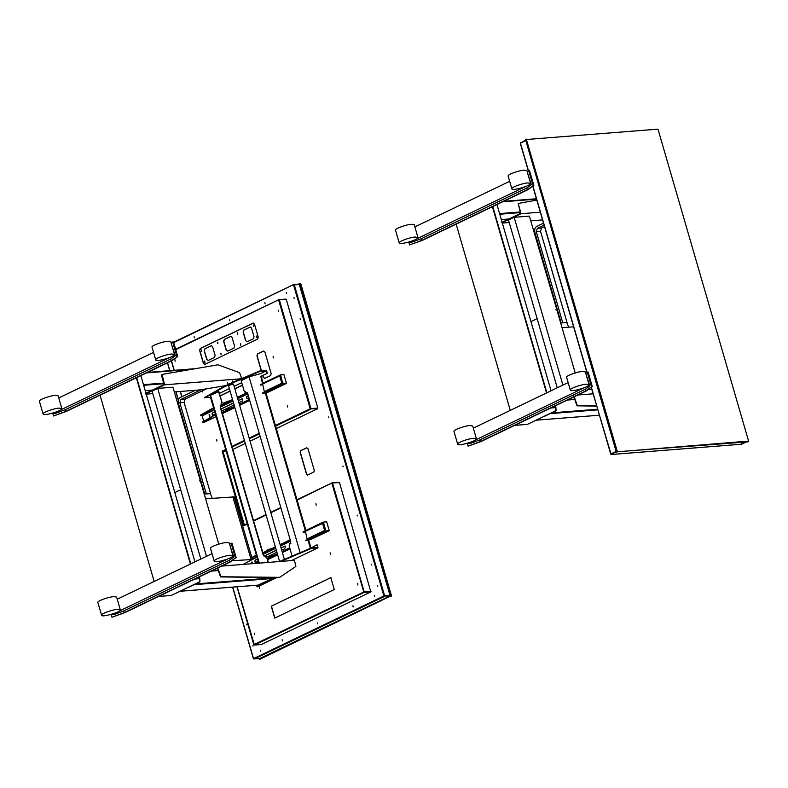 <?xml version="1.0" encoding="UTF-8"?>
<svg xmlns="http://www.w3.org/2000/svg" width="788" height="788" viewBox="0 0 788 788"><rect width="100%" height="100%" fill="white"/><g stroke="black" fill="none" stroke-linecap="round" stroke-linejoin="round"><path stroke-width="1.18" d="M528.512 171.085L520.415 143.199L520.622 142.539L520.415 143.199L525.803 140.471M520.415 143.199L526.02 139.949M616.649 451.898L610.759 454.174L591.394 387.381M746.985 441.625L741.794 443.693M657.97 129.143L526.404 139.515L617.398 451.81L748.6 441.093L657.97 129.143M525.783 139.506L526.561 139.131L525.616 139.89L616.246 451.839L747.664 441.861L748.6 441.093M195.306 390.277L180.324 397.477C178.482 398.679 177.852 400.659 178.423 403.426L204.762 494.066M206.338 493.938L179.841 402.747L180.895 399.437L201.127 389.715M210.603 493.682L184.087 402.412L185.141 399.102L206.564 388.809M179.979 591.266L259.311 585.011L258.819 584.696L272.934 578.471L273.121 577.712M199.748 480.71L200.487 481.192L172.917 387.213L157.708 388.415L152.045 391.134L200.832 559.037M157.708 388.415L206.486 556.318M224.501 564.769L224.816 565.853M231.317 557.264L233.74 557.067L229.17 560.317L123.834 610.917L114.033 614.571L111.61 614.768L115.215 613.034M119.293 611.074L227.84 558.928M117.225 599.205L212.021 553.659M230.057 545.808L233.74 557.067M229.672 562.031L235.425 557.953L230.401 561.933L124.849 612.64L112.004 617.24L124.337 612.631L229.672 562.031L229.17 560.317M124.337 612.631L123.834 610.917M229.623 544.301L231.938 543.08L236.213 557.805M117.166 598.988L119.441 598.141M112.004 617.24L111.177 614.374M231.14 543.227L235.425 557.953M171.154 343.046L173.468 341.815L177.743 356.54L171.932 360.677L66.379 411.385L53.535 415.985L65.867 411.375L171.203 360.776L177.743 356.54M58.696 397.733L60.971 396.886M172.848 355.999L175.271 355.812L170.701 359.062L171.203 360.776M170.701 359.062L65.365 409.661L65.867 411.375M52.707 413.119L53.535 415.985M176.955 356.688L172.671 341.962M171.587 344.553L175.271 355.812M58.755 397.95L153.552 352.403M53.003 413.03L53.141 413.513L56.746 411.779M60.824 409.819L169.371 357.673M65.365 409.661L55.564 413.316L53.141 413.513M158.516 596.467L194.784 579.042L199.384 578.678L199.551 581.859L171.252 595.462L158.516 596.467M100.046 395.212L154.162 581.465M190.42 564.041L136.314 377.787M188.588 587.277L199.581 581.879L199.413 578.638L194.872 579.003L199.788 578.5L199.965 581.81L188.588 587.277M140.845 375.61L194.951 561.864M199.315 576.865L199.788 578.5M190.775 563.873L136.669 377.61M190.509 564.001L136.403 377.738M200.221 481.212L199.482 480.729M212.248 498.292L210.347 493.623L204.24 494.106M218.768 544.114L200.487 481.192M174.828 492.579L180.698 489.752M329.246 530.659L325.976 530.915L325.73 530.058L325.621 531.082L329.246 530.659L326.685 521.823L323.415 522.08L323.307 523.104M328.665 530.373L328.803 530.866L325.533 531.122L324.971 530.649M325.395 530.639L325.267 531.22L324.489 530.403L325.73 530.058M323.415 522.08L323.661 522.937L304.966 531.536L305.281 530.757L307.103 538.894L307.931 539.583L305.695 540.657L307.793 539.09M328.803 530.866L311.339 539.258L305.823 540.706M305.074 531.93L303.4 532.363L303.124 531.821L305.37 530.748M323.11 522.779L322.706 522.385L322.391 523.163L322.706 522.385L305.281 530.757M325.375 530.225L325.217 530.718M303.4 532.363L305.508 531.24M262.906 552.89L266.965 550.507L268.373 550.822L263.044 553.383M256.701 556.318L255.657 555.964L251.973 558.042M290.329 540.273L280.252 545.109M275.495 547.394L271.565 549.285L266.965 550.507L267.881 549.502L271.417 548.793L271.565 549.285M290.181 539.78L280.114 544.616M275.357 546.902L271.417 548.793M256.553 555.826L255.509 555.471L251.835 557.549M289.698 547.847L282.104 551.492M277.356 553.777L268.816 557.313M258.553 562.701L257.509 562.346L255.598 563.42M268.984 557.796L267.378 558.574M277.494 554.269L273.554 556.161L270.018 556.86L268.954 557.805L270.373 557.687L267.516 559.056M268.816 556.88L268.954 557.805M256.78 563.331L258.1 562.73L258.7 563.184L210.554 397.507L204.722 397.457L223.211 386.878L233.12 382.111L233.268 382.604L223.359 387.361L204.87 397.95M282.252 551.984L289.846 548.34M273.554 556.161L273.416 555.668M245.038 563.479L245.255 564.238M281.099 548.015L285.236 546.035M255.479 562.534C254.672 560.81 255.361 559.736 257.568 559.322M264.118 556.17L276.342 550.3M281.06 547.896L285.059 546.015C285.749 548.064 284.616 549.374 281.661 549.955M276.903 552.24L266.925 557.037M258.129 561.263L255.302 562.573C254.288 560.859 255.036 559.736 257.538 559.194M264.039 556.072L276.312 550.182M289.62 545.601L289.866 543.809L290.89 543.316M289.363 545.729L289.511 543.828L290.9 543.168M251.382 563.755L251.874 561.962L252.653 563.656M251.736 563.725L252.061 561.972M324.883 530.521L325.444 530.472M280.528 375.846L280.626 374.822L280.873 375.679L279.602 375.896L279.917 375.118L280.429 375.512M280.626 374.822L283.897 374.556L286.468 383.392L282.843 383.825L280.794 375.679M282.567 383.401L286.024 383.608L285.886 383.116M280.331 375.521L280.282 375.019M262.729 383.973L260.483 385.056L262.581 383.49M282.606 383.372L282.754 383.864M282.577 383.953L281.71 383.135L282.853 382.801M286.024 383.608L268.56 392L263.044 393.448L282.488 383.953M263.044 393.448L262.768 392.907L265.004 391.833M282.843 383.825L282.941 382.791M262.493 383.49L262.177 384.268L279.602 375.896L279.917 375.118L262.493 383.49L264.315 391.636L265.064 392.326M282.429 383.461L282.587 382.968M286.468 383.392L283.197 383.657M260.621 385.105L262.296 384.662M226.028 410.046L234.568 406.519M249.392 399.398L239.325 404.234M202.447 422.013L214.72 415.089L202.614 422.555L202.447 422.013M215.774 415.434L214.72 415.089M226.195 410.538L222.118 412.498M226.176 410.538L227.594 410.43L222.255 412.991M215.912 415.926L214.868 415.571M204.003 422.427L216.109 416.606L202.614 422.555M249.54 399.88L239.463 404.727M234.716 407.012L230.776 408.903L230.628 408.411M226.028 409.622L226.176 410.115L230.776 408.903M232.716 400.137L224.176 403.239L225.595 403.554L220.344 406.076M232.568 399.644L224.038 402.747L224.176 403.673L220.344 405.515M213.912 409.051L212.868 408.706L200.625 415.68L200.447 415.138L212.73 408.214L212.868 408.706M203.846 421.708L202.132 415.818L200.625 415.68M247.481 393.045L237.474 397.851M237.326 397.359L247.215 392.611M213.775 408.568L212.73 408.214M228.638 401.535L228.776 402.028M238.872 402.698L242.665 400.875L242.28 398.758L238.281 400.639M233.524 402.914L221.073 408.903M214.75 411.937C212.248 412.479 211.509 413.601 212.524 415.315L215.351 413.995M221.664 410.962L234.125 404.983M242.458 398.767L238.311 400.757M233.563 403.042L221.103 409.021M214.789 412.065C212.583 412.479 211.883 413.542 212.701 415.266M248.348 395.793C246.378 396.305 245.964 397.27 247.117 398.689L248.949 397.861M248.387 395.921C246.703 396.325 246.339 397.231 247.294 398.649M209.273 414.715L209.441 416.832M209.48 416.822L209.096 414.695L209.48 416.822M282.104 383.254L282.665 383.214M298.406 284.113L300.021 283.759L390.651 595.708L259.4 659.182L258.966 658.719M300.435 283.453L299.657 283.522L300.799 283.7L391.429 595.649L260.178 659.123L259.035 658.935M299.184 284.074L390.021 595.364L389.814 596.024L259.429 658.66L253.539 658.62L254.041 659.083L253.539 658.62L383.923 595.984L293.579 285.02L299.676 284.399L293.786 284.498L173.695 342.613M254.041 659.083L384.416 596.447L383.923 595.984L389.814 596.024M293.786 284.498L293.579 285.02L294.288 284.823L293.786 284.498M265.083 303.843L264.866 302.661L265.083 303.843M194.311 337.835L194.094 336.653L194.311 337.835M229.406 319.859L229.564 320.696L229.406 319.859M286.29 292.535L286.438 293.372L286.29 292.535M300.149 318.736L300.307 319.573L300.149 318.736M328.675 416.911L328.823 417.748L328.675 416.911M357.191 515.086L357.348 515.923L357.191 515.086M293.983 297.509L294.131 298.347L293.983 297.509M377.619 585.405L377.777 586.233L377.619 585.405M371.453 564.178L371.611 565.006L371.453 564.178M342.938 466.004L343.085 466.831L342.938 466.004M282.38 640.949L282.163 639.767L282.38 640.949M353.142 606.957L352.925 605.765L353.142 606.957M374.349 595.649L374.497 596.477L374.349 595.649M317.475 622.973L317.623 623.8L317.475 622.973M260.592 650.297L260.749 651.124L260.592 650.297M246.733 624.086L246.88 624.923L246.733 624.086M252.899 645.323L253.056 646.15L252.899 645.323M307.744 474.977L306.502 474.179L300.159 452.332L300.681 450.677L306.699 447.791L307.941 448.589L314.284 470.436L313.752 472.091L307.487 475.046M306.877 447.771L300.858 450.667L300.326 452.322L306.68 474.159L307.921 474.967M316.165 505.216L315.889 503.699L316.165 505.216M330.428 554.309L330.152 552.792L330.428 554.309M259.666 588.301L259.39 586.784L259.666 588.301M252.524 562.307L252.061 563.696M273.387 357.959L273.111 356.442L273.387 357.959M287.64 407.041L287.374 405.524L287.64 407.041M216.877 441.034L216.602 439.527L216.877 441.034M209.746 415.049L209.854 416.428M201.836 391.084L202.614 391.951L202.762 390.631M225.821 450.037L222.974 451.396L226.146 451.15M285.778 299.115L278.883 299.657L286.28 299.43L317.83 408.036L317.613 408.696L276.312 428.544M260.129 436.325L250.052 441.162M245.295 443.447L232.844 449.426M339.007 482.335L332.112 482.877L339.51 482.65L370.843 591.916L261.34 644.525L254.445 645.067L237.149 586.784M175.734 349.626L278.883 299.657L279.376 299.982L310.935 408.588L310.718 409.248L275.603 426.111M278.883 299.657L278.676 300.179L279.376 299.982M278.676 300.179L310.226 408.785L317.83 408.036M247.205 523.665L243.797 525.714L244.369 525.025L222.974 451.396L222.127 451.11L243.797 525.714L247.314 524.03M297.106 500.114L332.112 482.877L332.605 483.192L331.906 483.389L363.948 592.458L254.445 645.067M332.605 483.192L364.164 591.798L253.943 644.604M204.9 364.42L203.412 363.465L199.63 350.453L200.27 348.473L252.987 323.139L254.475 324.104L258.257 337.116L257.627 339.096L204.594 364.509M253.381 323.06L200.447 348.454L199.807 350.443L203.59 363.445L205.077 364.411M253.736 326.488L253.46 324.971L253.736 326.488M240.764 345.311L240.488 343.795L240.764 345.311M237.552 334.27L237.277 332.753L237.552 334.27M256.208 337.057L256.671 336.023L256.799 337.579L256.208 337.057M250.426 327L251.52 328.044L254.051 336.762L253.421 338.741L247.137 341.756L245.649 340.79L243.118 332.083L243.748 330.103L250.338 327M230.963 336.348L232.056 337.392L234.588 346.109L233.957 348.089L227.673 351.103L226.186 350.148L223.654 341.431L224.294 339.451L230.874 336.348M204.939 362.519L204.663 361.002L204.939 362.519M217.912 343.696L217.636 342.189L217.912 343.696M221.123 354.748L220.847 353.231L221.123 354.748M201.728 351.478L201.452 349.961L201.728 351.478M211.509 345.696L212.602 346.74L215.134 355.457L214.494 357.437L208.219 360.451L206.732 359.495L204.2 350.778L204.831 348.798L211.42 345.696M253.549 324.981L253.677 326.518M240.576 343.795L240.695 345.331M237.365 332.753L237.483 334.289M256.76 336.023L256.888 337.559M250.21 327.069L243.925 330.083L243.295 332.063L245.826 340.78L247.314 341.746M230.746 336.417L224.472 339.431L223.831 341.421L226.363 350.128L227.85 351.093M204.752 361.012L204.87 362.549M217.724 342.189L217.852 343.726M220.936 353.231L221.064 354.767M201.541 349.961L201.659 351.497M211.292 345.765L205.008 348.779L204.378 350.768L206.909 359.476L208.396 360.441M261.281 370.764L256.947 355.851L257.577 353.871L263.419 351.064L264.906 352.029L271.18 373.63L270.55 375.61L264.404 378.496M264.709 378.417L263.222 377.452L262.67 375.541M262.828 375.462L263.399 377.442L264.886 378.398M263.596 351.054L257.755 353.861L257.124 355.841L261.458 370.754M175.153 361.239L174.877 359.722L175.153 361.239M278.459 311.605L278.194 310.088L278.459 311.605M357.9 585.021L357.624 583.504L357.9 585.021M254.583 634.655L254.307 633.138L254.583 634.655M330.98 577.604L271.269 606.218L330.802 577.624L334.26 589.523L274.726 618.117L271.269 606.218M271.446 606.208L274.904 618.107M588.173 389.676L591.798 389.39M562.061 327.709L573.615 326.803M232.056 560.751L252.396 559.49L243.108 564.405M205.609 498.814L234.213 496.903L252.396 559.49L256.977 557.283M514.623 425.392L550.891 407.967L555.491 407.603L555.668 410.784L527.359 424.387L514.623 425.392M456.154 224.127L510.269 410.39M546.537 392.966L492.421 206.712M586.311 384.18L589.05 384.652C590.31 386.741 570.295 392.513 570.315 390.09C569.35 388.651 580.864 384.524 586.311 384.18M570.315 390.09L566.611 377.334C565.636 375.896 577.151 371.759 582.608 371.424L585.336 371.887L589.05 384.652M527.842 182.924L530.58 183.397C531.841 185.485 511.816 191.257 511.845 188.834C510.88 187.396 522.395 183.259 527.842 182.924M511.845 188.834L508.132 176.069C507.167 174.631 518.681 170.504 524.138 170.169L526.867 170.632L530.58 183.397M415.217 237.03L417.955 237.503C419.216 239.591 399.191 245.363 399.221 242.94C398.245 241.502 409.77 237.365 415.217 237.03M399.221 242.94L395.507 230.175C394.542 228.737 406.056 224.61 411.513 224.275L414.242 224.738L417.955 237.503M473.686 438.286L476.425 438.758C477.686 440.847 457.661 446.619 457.69 444.196C456.725 442.757 468.239 438.63 473.686 438.286M457.69 444.196L453.977 431.44C453.011 430.002 464.526 425.865 469.983 425.53L472.711 425.993L476.425 438.758M544.695 416.202L555.698 410.804L555.52 407.563L550.979 407.918L555.895 407.426L556.072 410.735L544.695 416.202M496.952 204.535L551.058 390.789M555.422 405.79L555.895 407.426M546.892 392.788L492.776 206.535M546.626 392.916L492.51 206.663M527.261 171.971L529.575 170.74L533.85 185.466L528.039 189.603L422.486 240.31L409.642 244.901L421.974 240.301L527.31 189.701L533.85 185.466M414.803 226.658L417.079 225.811M528.955 184.924L531.378 184.737L526.808 187.977L527.31 189.701M526.808 187.977L421.481 238.587L421.974 240.301M408.814 242.034L409.642 244.901M533.062 185.613L528.778 170.888M527.694 173.478L531.378 184.737M414.862 226.875L509.669 181.329M409.11 241.955L409.248 242.438L412.853 240.704M416.931 238.744L525.488 186.598M421.481 238.587L411.681 242.241L409.248 242.438M587.424 386.189L589.848 385.992L585.277 389.242L479.951 439.842L470.15 443.496L467.717 443.693L471.322 441.96M475.4 439.999L583.957 387.854M473.332 428.13L568.138 382.584M586.164 374.733L589.848 385.992M585.779 390.956L591.532 386.869L586.508 390.858L480.956 441.566L468.121 446.166L480.444 441.556L585.779 390.956L585.277 389.242M480.444 441.556L479.951 439.842M585.73 373.226L588.045 371.995L592.32 386.721M473.273 427.914L475.548 427.066M468.121 446.166L467.284 443.299M587.257 372.143L591.532 386.869M556.2 309.605L556.939 310.088L529.369 216.109L514.16 217.311L508.496 220.029L557.244 387.814M514.16 217.311L562.908 385.096M580.914 393.547L581.268 394.749M573.615 395.99L576.974 405.82L596.654 406.115M596.605 405.938L577.328 405.653L574.235 396.748M577.85 395.015L593.078 393.813M543.493 223.142L536.776 226.373C534.934 227.574 534.303 229.554 534.875 232.322L561.204 322.962M562.78 322.834L536.293 231.642L537.347 228.333L544.065 225.102M567.055 322.578L540.529 231.308L541.592 227.998L544.498 226.599M502.34 223.073L509.225 222.531M530.738 220.837L542.558 219.901M536.795 200.063L518.189 203.491L520.563 213.39L501.808 222.403M501.946 222.886L521.055 213.715L540.312 212.189M518.189 203.491L521.055 213.715M556.673 310.108L555.934 309.635M568.69 327.187L566.789 322.519L560.692 323.001M575.201 372.951L556.939 310.088M530.964 321.622L537.15 318.657M145.504 393.99L164.603 384.81L162.092 374.418L161.461 375.364L164.111 384.495L145.356 393.498M161.737 374.586L161.461 375.364L162.092 374.418L217.941 364.795L239.601 372.694L241.709 378.733L164.603 384.81M146.223 394.148L152.773 393.636M174.286 391.931L199.965 389.912L225.88 385.588M217.823 567.971L220.876 576.747L279.691 577.338L295.884 566.454L294.476 560.357L221.743 566.089M276.509 577.594L220.522 576.924L217.468 568.148M276.155 577.762L257.4 586.764L256.366 585.267M279.691 577.338L276.509 577.732L257.755 586.745L256.661 586.292M257.755 586.745L257.016 586.262L257.755 586.745M284.901 561.115L282.005 561.342M284.34 559.165L233.465 384.051L228.461 385.499L279.582 561.45M267.319 373.305L260.779 376.309L267.319 373.305L266.462 370.36L260.099 370.862L233.12 382.111M310.935 547.709L308.679 539.967M305.911 530.423L265.901 392.71M263.133 383.165L261.124 376.28M279.385 561.548L311.506 547.818L317.525 547.345L317.16 544.863L318.017 547.808L311.654 548.31L280.774 561.44M291.383 560.603L318.017 547.808M242.458 385.243L234.863 388.888M230.116 391.173L220.138 395.97M241.709 382.663L234.115 386.317M229.367 388.602L219.389 393.389M220.098 395.842L230.076 391.055M234.834 388.77L242.428 385.115M310.699 548.153L316.806 544.892M260.779 376.309L262.522 383.451M310.403 548.281L308.039 540.135M305.301 530.718L265.261 392.867M218.493 391.547L222.127 402.816L218.847 391.518L210.563 395.359L210.554 397.507M244.418 391.961L245.117 391.764L244.418 391.961L241.138 380.673L249.067 376.861L259.735 373.876M266.965 373.335L266.255 370.872L260.06 373.847M266.255 370.872L260.237 371.345L233.268 382.604M245.373 391.626L244.773 391.794L247.747 393.714L290.742 541.711L289.127 545.848L292.053 555.934M300.336 553.324L249.067 376.861M311.506 547.818L311.654 548.31M284.527 559.076L284.675 559.569M221.773 402.835L220.148 406.972L263.143 554.969L266.482 556.722L268.137 562.435M259.301 563.134L210.563 395.359M265.517 557.067L266.127 556.899M222.127 402.816L220.502 406.943L263.497 554.939L266.482 556.87M268.491 562.405L266.482 556.722M171.735 353.999L174.473 354.472C175.734 356.56 155.709 362.332 155.738 359.909C154.763 358.471 166.288 354.344 171.735 353.999M155.738 359.909L152.025 347.144C151.06 345.705 162.574 341.578 168.031 341.243L170.76 341.706L174.473 354.472M230.204 555.254L232.943 555.727C234.203 557.815 214.178 563.587 214.208 561.164C213.243 559.726 224.757 555.599 230.204 555.254M214.208 561.164L210.494 548.409C209.529 546.97 221.044 542.834 226.501 542.499L229.229 542.962L232.943 555.727M59.11 408.105L61.838 408.578C63.099 410.666 43.084 416.438 43.104 414.015C42.138 412.577 53.653 408.45 59.11 408.105M43.104 414.015L39.4 401.259C38.435 399.821 49.949 395.684 55.396 395.349L58.135 395.812L61.838 408.578M117.579 609.37L120.308 609.833C121.569 611.921 101.553 617.693 101.583 615.27C100.608 613.832 112.123 609.705 117.579 609.37M101.583 615.27L97.87 602.515C96.904 601.077 108.419 596.94 113.876 596.605L116.604 597.068L120.308 609.833M616.147 451.435L610.759 454.026M587.021 372.31L532.924 186.126M528.541 171.055L520.415 143.061M741.587 444.215L611.252 454.489M610.72 454.046L591.364 387.41M586.981 372.34L532.885 186.155M616.246 451.839L617.024 451.465M616.62 452.184L617.398 451.81M184.087 402.412L179.841 402.747M185.141 399.102L180.895 399.437M212.179 570.689L218.069 570.216L212.13 570.709M218.178 570.591L211.233 571.142M273.15 577.811L195.562 583.928M272.934 578.471L193.956 584.696M152.478 390.08L145.209 390.651M163.697 383.076L143.475 384.672M163.884 383.707L143.662 385.302M193.562 368.814L147.405 372.458M189.928 369.464L146.509 372.891M307.842 539.593L325.267 531.22M322.509 523.242L324.577 530.354M307.103 538.894L324.528 530.521M323.572 522.946L325.641 530.058M290.486 540.834L280.42 545.67M275.662 547.955L263.212 553.944M256.888 556.978L252.308 559.175M267.684 559.618L277.662 554.831L267.684 559.647M282.409 552.546L290.004 548.891M258.1 562.73L257.962 562.238M257.646 562.839L257.509 562.346M256.1 555.855L255.962 555.363M255.657 555.964L255.509 555.471M290.575 541.139L280.508 545.976M275.751 548.261L263.3 554.25M269.998 548.911L270.146 549.403M267.881 549.502L268.019 549.994M272.146 556.269L271.998 555.776M264.315 391.636L281.74 383.264M281.799 383.096L279.73 375.984M234.883 407.593L222.423 413.572L234.873 407.563M239.631 405.288L249.697 400.442L239.641 405.308M201.886 415.581L214.109 409.711M220.433 406.677L232.884 400.698M237.631 398.413L247.698 393.576M213.174 408.105L213.321 408.598M215.173 414.981L215.321 415.473M202.132 415.818L214.198 410.026M220.512 406.982L232.972 401.003M237.72 398.718L247.796 393.882M229.357 409.011L229.219 408.519M227.239 409.602L227.092 409.11M225.102 402.244L225.24 402.737M227.22 401.644L227.358 402.136M390.651 595.708L391.429 595.649M390.493 596.201L391.272 596.142M167.548 362.776L169.844 370.665L167.588 362.766M175.98 391.803L178.383 400.068M232.726 587.129L253.5 658.64M390.021 595.364L384.633 595.787L294.288 284.823M293.638 284.576L173.587 342.248L293.707 284.517L299.282 284.044M176.019 391.803L178.403 399.999M232.765 587.129L253.539 658.62M317.613 408.696L310.226 408.785L275.426 425.5M259.419 433.892L249.343 438.729M244.595 441.014L232.135 446.993M265.98 514.623L253.529 520.612L265.98 514.643M270.737 512.358L280.814 507.521L270.737 512.348M339.116 482.305L332.034 482.896L296.997 499.73L331.965 482.945M253.913 644.623L237.109 586.784M181.89 396.719L180.363 391.459M174.217 370.321L171.479 360.894M175.626 349.261L278.735 299.736M371.059 591.256L364.164 591.798L363.948 592.458L370.843 591.916M259.242 433.272L249.166 438.118M244.418 440.394L231.958 446.382M225.644 449.416L222.127 451.11M253.637 520.996L266.088 515.007M270.845 512.722L280.912 507.886M332.112 482.877L331.906 483.389M181.929 396.709L180.403 391.459M174.256 370.321L171.518 360.874M251.008 559.253L232.824 496.676M568.286 399.614L574.521 399.122L568.237 399.634M574.629 399.486L567.34 400.068M536.086 420.191L599.294 415.207M597.56 409.228L551.669 412.853M597.747 409.858L550.063 413.621M508.93 218.975L501.326 219.576M520.149 211.982L499.582 213.597M520.336 212.602L499.769 214.228M503.562 201.354L536.411 198.763L503.512 201.383M536.52 199.137L502.616 201.807M540.529 231.308L536.293 231.642M541.592 227.998L537.347 228.333M525.675 140.097L520.267 143.18L528.393 171.163M532.777 186.234L586.863 372.419M591.246 387.489L611.153 454.518L741.488 444.245L746.305 441.96M525.714 139.525L526.492 139.151M747.723 441.841L748.501 441.467M179.93 591.286L259.213 585.041M145.219 390.671L152.429 390.099M147.454 372.429L193.759 368.784M322.578 522.414L305.153 530.787M303.193 532.373L303.055 531.88M305.616 540.716L305.478 540.223M290.014 548.921L282.419 552.565M328.901 529.378L327.256 523.734M266.521 550.851L266.383 550.359M268.373 557.234L268.521 557.727M279.799 375.157L262.374 383.529M262.837 393.458L262.69 392.966M260.414 385.115L260.267 384.623M202.546 422.545L202.398 422.053M200.546 415.67L200.408 415.178M286.113 382.111L284.478 376.467M225.742 410.469L225.595 409.977M223.595 403.101L223.743 403.594M299.726 283.503L300.504 283.434M259.331 659.201L260.109 659.142M259.331 658.689L253.391 658.738L232.588 587.139M178.315 400.334L175.842 391.813M169.706 370.675L167.43 362.835M175.626 349.242L278.804 299.676L285.886 299.085M244.27 525.054L247.205 523.646M236.971 586.794L253.805 644.722L261.242 644.554M181.762 396.778L180.225 391.469M174.079 370.33L171.36 360.953M536.037 420.211L599.304 415.227M501.326 219.596L508.881 218.995M227.574 382.436L228.175 384.495M232.568 380.978L232.923 382.21"/></g></svg>
